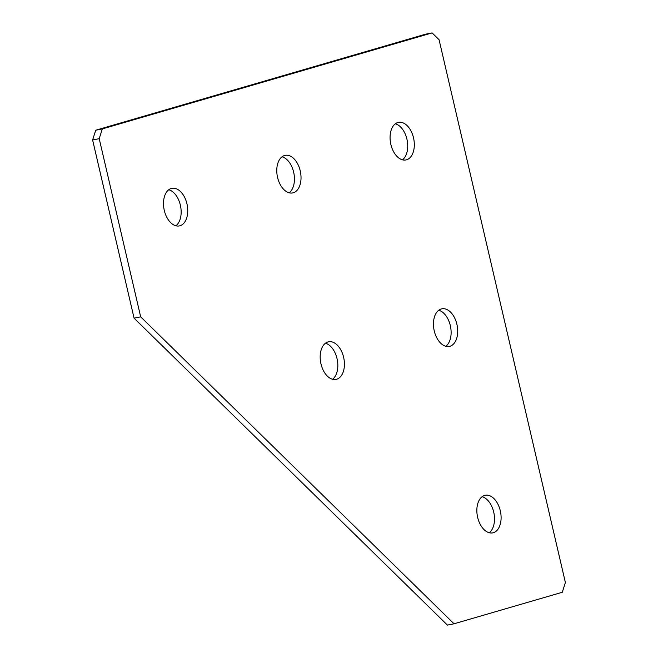 <?xml version="1.0" encoding="UTF-8"?>
<svg xmlns="http://www.w3.org/2000/svg" width="658" height="658" viewBox="0 0 658 658"><rect width="100%" height="100%" fill="white"/><g stroke="black" fill="none" stroke-linecap="round" stroke-linejoin="round"><path stroke-width="0.99" d="M282.043 156.777A19.164 11.77 -101.2 0 1 293.863 173.161A19.164 11.77 -101.2 0 1 289.175 192.802M284.569 155.494A19.164 11.77 -101.2 0 1 285.185 155.346A19.164 11.77 -101.2 0 1 300.344 171.343A19.164 11.77 -101.2 0 1 293.246 192.786A19.164 11.77 -101.2 0 1 292.629 192.934A19.164 11.77 -101.2 0 1 277.462 176.928A19.164 11.77 -101.2 0 1 284.569 155.494M395.335 123.794A19.164 11.77 -101.2 0 1 407.146 140.179A19.164 11.77 -101.2 0 1 402.457 159.82M397.851 122.511A19.164 11.77 -101.2 0 1 398.468 122.355A19.164 11.77 -101.2 0 1 413.635 138.361A19.164 11.77 -101.2 0 1 406.529 159.804A19.164 11.77 -101.2 0 1 405.912 159.952A19.164 11.77 -101.2 0 1 390.753 143.946A19.164 11.77 -101.2 0 1 397.851 122.511M438.721 310.255A19.164 11.77 -101.2 0 1 450.541 326.631A19.164 11.77 -101.2 0 1 445.853 346.281M441.247 308.972A19.164 11.77 -101.2 0 1 441.863 308.816A19.164 11.77 -101.2 0 1 457.022 324.822A19.164 11.77 -101.2 0 1 449.924 346.264A19.164 11.77 -101.2 0 1 449.299 346.412A19.164 11.77 -101.2 0 1 434.14 330.406A19.164 11.77 -101.2 0 1 441.247 308.972M482.108 496.708A19.164 11.77 -101.2 0 1 493.928 513.092A19.164 11.77 -101.2 0 1 489.239 532.741M484.633 495.425A19.164 11.77 -101.2 0 1 485.25 495.277A19.164 11.77 -101.2 0 1 500.417 511.282A19.164 11.77 -101.2 0 1 493.311 532.717A19.164 11.77 -101.2 0 1 492.694 532.873A19.164 11.77 -101.2 0 1 477.535 516.867A19.164 11.77 -101.2 0 1 484.633 495.425M168.761 189.759A19.164 11.77 -101.2 0 1 180.572 206.143A19.164 11.77 -101.2 0 1 175.892 225.793M171.277 188.476A19.164 11.77 -101.2 0 1 171.903 188.328A19.164 11.77 -101.2 0 1 187.061 204.334A19.164 11.77 -101.2 0 1 179.955 225.768A19.164 11.77 -101.2 0 1 179.338 225.916A19.164 11.77 -101.2 0 1 164.179 209.918A19.164 11.77 -101.2 0 1 171.277 188.476M325.439 343.237A19.164 11.77 -101.2 0 1 337.25 359.622A19.164 11.77 -101.2 0 1 332.561 379.263M327.955 341.954A19.164 11.77 -101.2 0 1 328.572 341.798A19.164 11.77 -101.2 0 1 343.739 357.804A19.164 11.77 -101.2 0 1 336.633 379.247A19.164 11.77 -101.2 0 1 336.016 379.395A19.164 11.77 -101.2 0 1 320.857 363.389A19.164 11.77 -101.2 0 1 327.955 341.954M432.109 32.9L439.067 39.719L565.386 582.527L562.277 592.274L454.028 623.792L140.672 316.843L99.21 138.673L92.614 139.973L95.723 130.226L425.512 34.208L432.109 32.9L102.319 128.919L99.21 138.673M140.672 316.843L134.076 318.151L447.432 625.1L454.028 623.792M134.076 318.151L92.614 139.973M95.723 130.226L102.319 128.919"/></g></svg>
